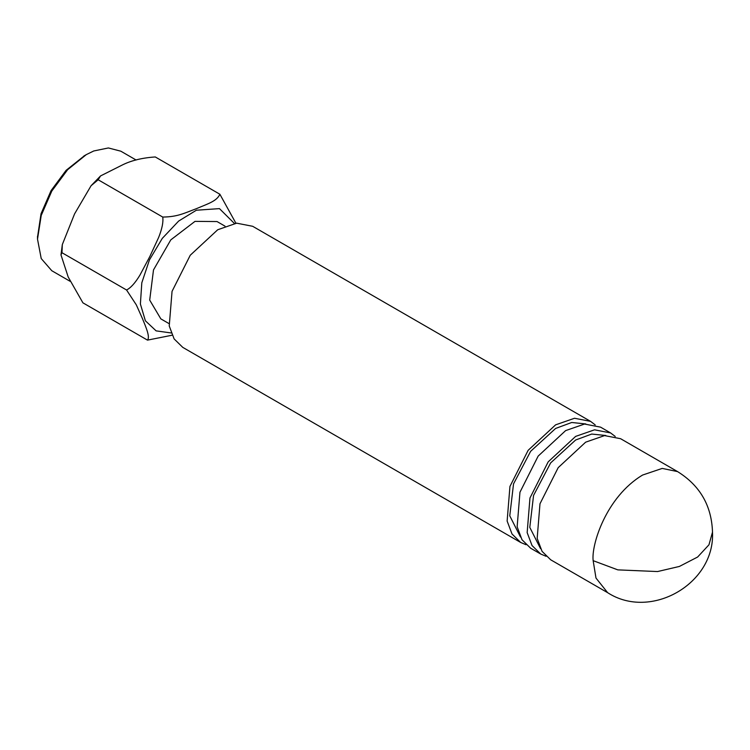 <?xml version="1.0" encoding="UTF-8"?>
<svg xmlns="http://www.w3.org/2000/svg" width="750" height="750" viewBox="0 0 750 750"><rect width="100%" height="100%" fill="white"/><g stroke="black" fill="none" stroke-linecap="round" stroke-linejoin="round"><path stroke-width="1.12" d="M677.55 471.591L620.606 438.712L604.566 435.6L585.647 442.172L558.188 467.653L539.981 503.784L537.169 538.378L542.053 551.334L550.697 559.8L607.641 592.678C650.878 620.719 715.163 583.603 712.5 532.134C711.638 505.716 699.994 485.541 677.55 471.591L662.222 468.412L642.591 475.05C606 496.95 591.169 545.119 593.156 560.672L595.988 578.062L607.641 592.678M605.812 435.497L591.722 434.053L575.634 440.006L550.65 462.9L533.559 495.45L529.791 527.391L540.516 548.597M546.056 556.284L540.684 554.016L532.041 545.55L527.156 532.603L529.969 498L548.175 461.869L575.634 436.397L594.553 429.816L610.594 432.938L615.234 436.453M610.594 432.938L600.581 427.153L584.541 424.041L565.622 430.613L538.162 456.094L519.956 492.216L517.144 526.819L522.028 539.775L530.672 548.241L540.684 554.016M585.788 423.938L571.706 422.494L555.619 428.447L530.625 451.331L513.534 483.891L509.766 515.822L520.491 537.038M526.031 544.725L520.659 542.456L512.016 533.991L507.131 521.044L509.944 486.441L528.15 450.309L555.619 424.838L574.528 418.256L590.569 421.369L595.209 424.894M590.569 421.369L252.675 226.294L236.634 223.172L217.716 229.753L190.256 255.234L172.05 291.356L169.238 325.959L174.122 338.906L182.766 347.372L520.659 542.456M70.031 281.269L51.806 270.741L41.222 258.562L37.509 239.147L41.222 215.438L51.806 191.044L67.641 169.688L86.316 154.612L93.75 150.975L108.384 147.956L120.825 151.191L136.088 160.003M172.125 335.203L147.497 340.125L82.912 302.831L68.194 277.003L60.984 254.916L61.969 252.713L62.325 244.556L74.588 213.863L91.087 185.719L98.156 179.775L100.556 175.922L121.547 165.375C130.744 160.631 141.994 157.828 155.287 156.956L219.872 194.241L235.922 223.256M225.019 226.163L217.031 221.55L194.991 221.372L170.784 239.878L153.497 269.934L149.7 300.094L160.838 318.872L168.834 323.494M171.188 332.963L156.113 330.872L145.378 320.784L140.391 304.022L141.806 282.797L149.438 259.913L162.281 238.387L178.65 221.062L196.369 210.225L219.459 208.622L234.394 223.472M147.497 340.125C150.188 336.938 146.241 327.816 142.209 318.066L136.303 304.847L126.553 289.997C130.734 287.925 135.206 282.947 139.959 275.081L149.812 256.547L158.644 237.441C162.094 228.769 163.463 221.981 162.741 217.059C177.609 216.881 184.106 213.234 196.481 208.641C208.031 203.691 216.834 201.197 219.872 194.241M61.969 252.713L126.553 289.997M98.156 179.775L162.741 217.059M37.509 237.234L41.025 213.759L51.066 190.612L66.084 170.353L84.638 155.578M593.156 560.672L617.812 569.869L657.544 571.556L679.378 566.447L697.641 557.016L708.966 544.791L712.5 532.134M100.556 175.922L91.087 185.719M60.984 254.916L62.325 244.556M37.509 236.259L37.509 239.147M83.812 156.056L86.316 154.612"/></g></svg>
